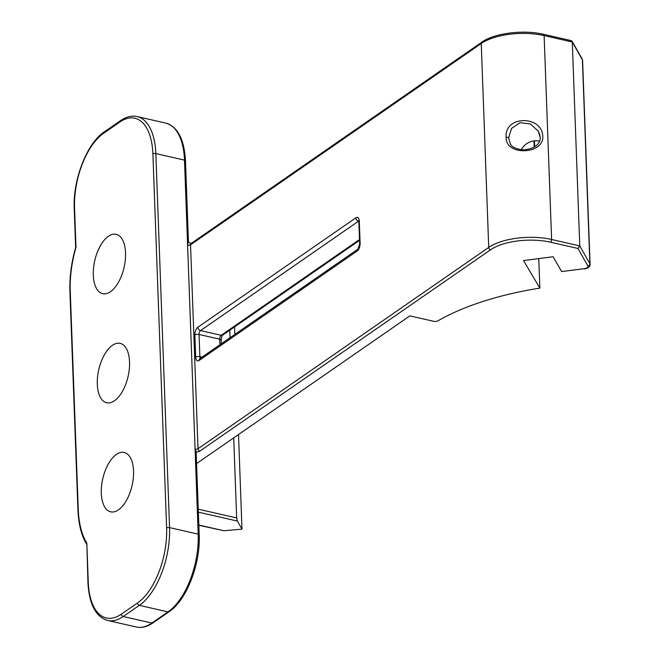 <?xml version="1.0" encoding="UTF-8"?>
<svg xmlns="http://www.w3.org/2000/svg" width="660" height="660" viewBox="0 0 660 660"><rect width="100%" height="100%" fill="white"/><g stroke="black" fill="none" stroke-linecap="round" stroke-linejoin="round"><path stroke-width="0.99" d="M196.16 452.017A4.265 1.757 177.9 0 0 199.889 451.077A2.128 1.633 -124.7 0 1 198.017 448.726L190.534 244.819L481.247 43.511L488.722 247.417L198.017 448.726A2.128 0.883 -2.1 0 1 195.079 449.097L196.144 451.638L199.196 534.847A2.128 0.883 177.9 0 0 198.198 534.146A60.885 30.088 102.8 0 1 167.987 611.886L151.866 623.048A60.885 30.088 102.8 0 1 136.298 627L107.654 620.466A60.885 30.088 -77.2 0 0 123.222 616.514L139.343 605.352L167.987 611.886A2.128 1.633 -124.7 0 0 169.125 611.696L153.005 622.858A2.128 1.633 -124.7 0 1 151.866 623.048L123.222 616.514A2.128 1.633 -124.7 0 1 121.341 614.163A58.756 29.032 102.8 0 1 88.267 582.244L86.84 543.114L87.945 582.731A2.128 0.883 -2.1 0 1 88.267 582.244M199.889 451.077L490.594 249.769A43.535 17.985 -2.1 0 1 550.556 242.212L577.962 248.465L579.769 245.916L572.286 42.009L582.4 59.804A7.615 3.143 -2.1 0 1 582.59 60.464L590.073 264.371A7.615 3.143 177.9 0 0 589.875 263.711A2.128 1.897 150.4 0 1 587.87 265.914A5.478 2.26 -2.1 0 1 583.77 268.752L561.627 271.54L583.77 268.752M506.121 137.395C505.651 156.354 543.889 154.267 542.792 136.562C542.438 115.087 504.149 115.219 506.121 137.395A1.823 0.751 -2.1 0 1 508.596 137.841L511.549 128.419L520.055 122.686L530.376 123.964L538.181 131.018L540.251 137.503M198.85 525.294L223.88 530.739L198.841 525.03M198.363 512.16L237.394 521.062L241.981 529.139L223.88 530.739M234.572 326.906L234.845 334.397M238.516 434.544L241.981 529.139M75.991 247.36L75.653 247.516C71.371 262.54 69.465 277.25 69.927 291.613A2.128 0.883 -2.1 0 1 70.257 291.118A73.978 36.556 102.8 0 1 75.991 247.36L74.555 208.23A58.756 29.032 102.8 0 1 103.711 133.213L119.831 122.05A58.756 29.032 102.8 0 1 152.905 153.978L166.617 527.983A58.756 29.032 102.8 0 1 137.47 603.001L121.341 614.163M93.307 275.154A30.442 15.04 102.8 0 1 116.193 234.316A30.442 15.04 102.8 0 1 124.096 267.341A30.442 15.04 102.8 0 1 102.663 293.675A30.442 15.04 102.8 0 1 93.307 275.154M101.302 493.309A30.442 15.04 102.8 0 1 124.195 452.463A30.442 15.04 102.8 0 1 132.091 485.488A30.442 15.04 102.8 0 1 110.657 511.822A30.442 15.04 102.8 0 1 101.302 493.309M97.309 384.236A30.442 15.04 102.8 0 1 120.194 343.39A30.442 15.04 102.8 0 1 128.098 376.414A30.442 15.04 102.8 0 1 106.656 402.748A30.442 15.04 102.8 0 1 97.309 384.236M538.766 258.588L539.855 288.115L523.529 260.568L553.113 256.732L561.627 271.54M237.394 521.062L236.651 517.927L198.256 509.173M229.762 330.231L230.043 337.722M233.714 437.869L236.651 517.927M543.477 34.295A2.128 1.056 102.8 0 1 544.129 35.59A45.664 18.868 -2.1 0 0 481.247 43.511A2.128 1.633 55.3 0 1 481.833 42.166C494.191 33.148 523.471 29.461 543.477 34.295L571.238 40.623L572.286 42.009L544.129 35.59L551.611 239.498A45.664 18.868 177.9 0 0 488.722 247.417A2.128 1.633 -124.7 0 0 490.594 249.769M188.133 242.5L187.605 245.19A2.128 0.883 -2.1 0 0 190.534 244.819C191.375 243.21 191.202 243.218 190.014 244.852M481.833 42.166L190.979 243.581L188.463 242.063L185.485 160.842A2.128 0.883 177.9 0 0 184.487 160.132L198.198 534.146L169.554 527.612L155.843 153.607L184.487 160.132A60.885 30.088 102.8 0 0 165.775 123.098L137.131 116.573A60.885 30.088 -77.2 0 1 155.843 153.607A2.128 0.883 177.9 0 0 152.905 153.978M539.855 288.115A203.816 84.208 177.9 0 0 437.836 320.892A3.044 1.254 -2.1 0 1 433.793 321.321L409.885 315.876L196.581 463.576M534.452 140.852L534.666 146.767M538.181 131.018C540.631 135.944 540.895 139.747 538.981 142.42C538.642 143.591 534.98 149.102 523.248 149.869C515.807 149.02 511.483 146.932 510.271 143.624L508.596 137.841M539.558 141.19A15.221 13.53 -30.6 0 0 534.006 140.902L534.229 147.031M521.301 149.77A15.221 13.53 149.4 0 1 534.006 140.902M359.486 239.539L221.207 335.296A3.044 2.326 55.3 0 0 222.841 335.024C222.131 335.099 221.562 336.814 221.133 340.189A3.044 1.254 177.9 0 0 219.697 339.182L219.904 344.743M221.207 335.296A3.044 1.502 -77.2 0 0 219.697 339.182L199.056 334.471A3.044 1.502 102.8 0 1 200.566 330.586L358.553 221.183A3.044 2.326 -124.7 0 1 355.872 217.825L197.885 327.228A3.044 2.326 55.3 0 0 200.566 330.586L221.207 335.296M197.885 327.228A6.088 3.011 -77.2 0 0 194.865 335L195.673 357.167A6.088 3.011 -77.2 0 0 199.105 360.475L357.093 251.072A6.088 3.011 -77.2 0 0 360.112 243.301L359.296 221.133A6.088 3.011 -77.2 0 0 355.872 217.825M200.392 358.248A3.044 1.502 102.8 0 1 199.873 356.639L199.056 334.471A3.044 1.254 177.9 0 0 194.865 335M359.296 221.133A3.044 1.254 177.9 0 0 358.834 221.834L359.65 243.994A3.044 1.254 -2.1 0 1 360.112 243.301M357.093 251.072A3.044 2.326 -124.7 0 1 357.935 249.158L199.947 358.561A3.044 2.326 55.3 0 0 199.105 360.475M195.673 357.167A3.044 1.254 -2.1 0 1 199.873 356.639L202.018 357.126M550.556 242.212A2.128 1.056 -77.2 0 0 551.611 239.498L579.769 245.916L589.875 263.711L582.4 59.804A2.128 1.897 -29.6 0 0 582.178 59.021L582.59 60.464M577.962 248.465L587.87 265.914M137.47 603.001A2.128 1.633 -124.7 0 0 139.343 605.352A60.885 30.088 -77.2 0 0 169.554 527.612A2.128 0.883 177.9 0 0 166.617 527.983M137.131 116.573C131.744 115.393 126.175 116.77 120.425 120.714A2.128 1.633 55.3 0 0 119.831 122.05M120.425 120.714L104.305 131.876A2.128 1.633 55.3 0 0 103.711 133.213M104.305 131.876C86.971 143.129 72.757 179.71 74.233 208.717A2.128 0.883 -2.1 0 1 74.555 208.23M69.927 291.613L77.929 509.759A2.128 0.883 -2.1 0 1 78.251 509.272L70.257 291.118M86.84 543.114A73.978 36.556 102.8 0 1 78.251 509.272M359.518 240.38L222.841 335.024M359.329 220.984L358.594 220.547L358.834 221.834M359.65 243.994L357.935 249.158M221.133 340.189L221.265 343.802M153.005 622.858C147.254 626.802 141.685 628.18 136.298 627M199.196 534.847C200.673 563.855 186.458 600.443 169.125 611.696M87.945 582.731C89.174 604.296 95.741 616.877 107.654 620.466M74.233 208.717L75.653 247.508M77.929 509.759C78.507 524.089 81.411 535.623 86.65 544.36M583.96 268.933C588.192 268.307 590.23 266.788 590.073 264.371M572.088 41.25L582.178 59.021M165.775 123.098C177.688 126.695 184.264 139.276 185.485 160.842"/></g></svg>

